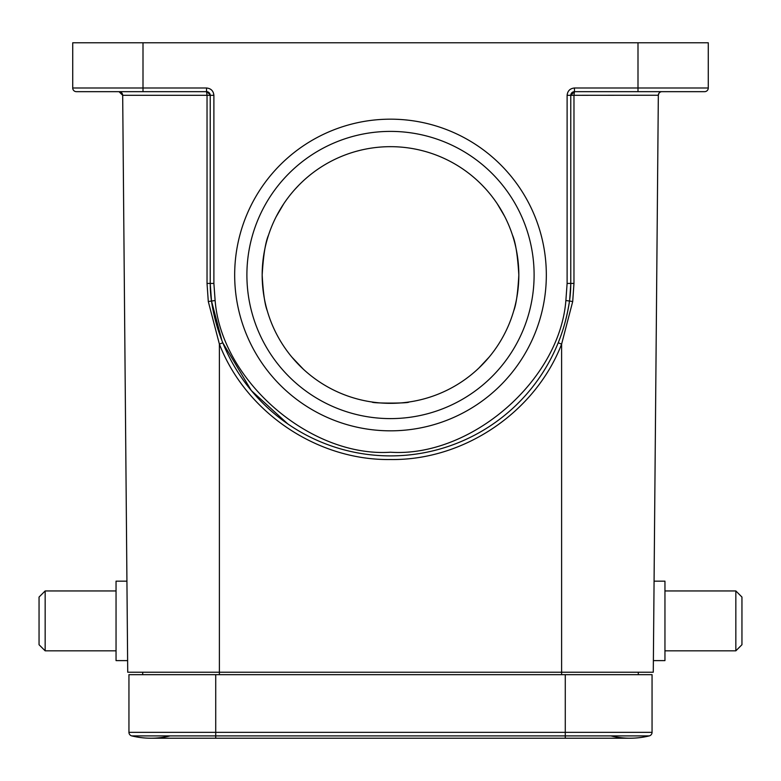 <?xml version="1.0" encoding="UTF-8"?>
<svg xmlns="http://www.w3.org/2000/svg" width="781" height="781" viewBox="0 0 781 781"><rect width="100%" height="100%" fill="white"/><g stroke="black" fill="none" stroke-linecap="round" stroke-linejoin="round"><path stroke-width="1.17" d="M567.113 283.444L567.113 95.331L573.976 95.302L574.445 91.67L704.608 91.67A3.671 3.671 0 0 0 708.279 87.999L708.279 42.779L72.721 42.779L72.721 87.999A3.671 3.671 0 0 0 76.392 91.67L143.001 91.67L76.392 91.67A3.671 3.671 0 0 1 72.721 87.999L206.555 87.999C210.987 88.458 213.428 90.899 213.887 95.331L213.887 283.444L215.126 300.509C221.355 380.65 310.291 457.598 390.5 452.219C470.699 457.598 559.645 380.659 565.874 300.509L567.113 283.444L573.967 283.415L572.707 301.534L561.607 344.118L558.21 342.781C563.394 330.09 567.162 316.178 569.505 301.046A122.217 122.217 0 0 0 570.774 283.444L570.774 95.331L574.406 91.67L576.446 91.67M234.671 275A155.829 155.829 0 0 1 390.5 119.171A155.829 155.829 0 0 1 546.329 275A155.829 155.829 0 0 1 390.5 430.829A155.829 155.829 0 0 1 234.671 275M534.106 275A143.606 143.606 0 0 0 390.5 131.393A143.606 143.606 0 0 0 246.894 275A143.606 143.606 0 0 0 390.5 418.606A143.606 143.606 0 0 0 534.106 275M512.434 234.993C515.528 241.993 517.657 255.328 518.828 275A128.328 128.328 0 0 0 390.5 146.672A128.328 128.328 0 0 0 262.172 275C263.343 255.338 265.472 242.003 268.566 234.993L268.566 234.993M262.172 276.025L262.172 274.902M263.187 258.823L263.529 256.363M265.423 246.279L265.569 245.634M267.629 237.961L268.205 236.106M276.21 216.64L283.806 203.685M294.759 189.539L299.045 184.97M328.596 162.585L329.533 162.077M355.863 151.426L360.012 150.343M389.446 146.672L390.5 146.672M420.988 150.343L423.898 151.094M481.955 184.97L485.47 188.68M497.194 203.685L504.692 216.425M518.125 261.528L518.828 275.224M45.161 650.837L45.161 590.944L39.05 597.055L39.05 644.725L45.161 650.837L116.047 650.837M126.932 581.162L116.047 581.162L116.047 660.609L127.625 660.609M735.839 590.944L735.839 650.837L741.95 644.725L741.95 597.055L735.839 590.944L664.953 590.944M653.375 660.609L664.953 660.609L664.953 581.162L654.068 581.162M489.131 357.102L479.036 367.9L489.131 357.102M649.265 735.897A80.668 80.668 0 0 1 610.849 735.897A80.668 80.668 0 0 0 649.265 735.897L565.278 735.897L565.278 738.221L630.052 738.221A80.668 80.668 0 0 0 649.265 735.897A3.671 3.671 0 0 0 652.057 732.344L565.278 732.344L565.278 735.897L215.722 735.897L215.722 738.221L150.948 738.221A80.668 80.668 0 0 0 170.151 735.897M215.722 674.667L215.722 732.344L128.943 732.344L128.943 674.667L652.057 674.667L652.057 732.344M128.943 732.344A3.671 3.671 0 0 0 131.735 735.897A3.671 3.671 0 0 1 128.943 732.344A3.671 3.671 0 0 0 131.735 735.897A80.668 80.668 0 0 0 150.948 738.221A80.668 80.668 0 0 1 131.735 735.897A80.668 80.668 0 0 0 150.948 738.221L565.278 738.221M658.334 94.901L653.277 672.216L127.723 672.216L122.685 95.302L119.024 91.67A3.671 3.671 0 0 1 122.685 95.302A3.671 3.671 0 0 0 119.024 91.67M78.383 91.67L112.444 91.67L78.383 91.67M638.302 672.216L638.302 674.667M142.698 672.216L142.698 674.667M183.691 91.67L179.669 91.67M658.959 93.251L658.315 95.302A3.671 3.671 0 0 1 661.976 91.67L661.976 91.67M569.681 299.758L570.774 284.04M570.774 95.331A3.671 3.671 0 0 1 574.445 91.67L574.445 91.67A3.671 2.753 89.4 0 0 571.692 95.311L571.692 95.311M567.113 95.331C567.572 90.908 570.013 88.458 574.445 87.999L574.445 91.67M565.874 300.509L569.505 301.046A180.889 180.889 0 0 1 211.495 301.046L221.921 340.594M518.086 288.853L518.018 289.468M516.251 300.636L515.987 301.896M514.494 308.095L514.015 309.832M513.761 310.711L513.586 311.326M445.795 390.812L445.287 391.047M409.996 401.844L408.834 402.02C409.966 403.445 371.053 403.455 372.166 402.02L371.063 401.854M335.205 390.812L334.688 390.559M299.611 365.596L299.074 365.059M267.414 311.326L267.239 310.721C264.837 304.688 263.148 292.777 262.172 275A128.328 128.328 0 0 0 390.5 403.338A128.328 128.328 0 0 0 518.828 275C517.852 292.777 516.163 304.688 513.761 310.721M264.769 300.685L264.544 299.601M262.982 289.478L262.904 288.775M303.253 369.11L291.869 357.102M408.834 402.02C409.966 403.445 371.053 403.455 372.166 402.02M561.607 674.667L561.607 344.118C535.249 412.163 464.031 460.624 390.549 459.521C317.096 460.653 245.82 412.309 219.393 344.118L208.293 301.534L207.033 283.415L207.033 95.302L210.226 95.331L210.226 283.444A122.217 122.217 0 0 0 211.495 301.046L208.293 301.534M219.393 674.667L219.393 344.118L222.79 342.781L251.316 390.539L287.74 423.868M112.444 91.67L206.555 91.67L207.033 95.302L122.685 95.302M213.887 283.444L210.226 283.444L211.495 301.046L215.126 300.509M210.157 94.657L206.565 91.66A3.671 3.671 0 0 1 210.226 95.331L213.887 95.331M565.278 674.667L565.278 732.344L215.722 732.344L215.722 735.897L131.735 735.897M143.001 91.67L143.001 42.779M637.999 91.67L637.999 42.779M574.445 87.999L708.279 87.999M658.315 95.233L573.976 95.302L573.967 283.415M569.505 301.046L572.707 301.534M210.226 95.331L209.152 92.744L206.555 91.67L206.555 87.999M210.226 283.444L207.033 283.415M735.839 650.837L664.953 650.837M45.161 590.944L116.047 590.944"/></g></svg>
